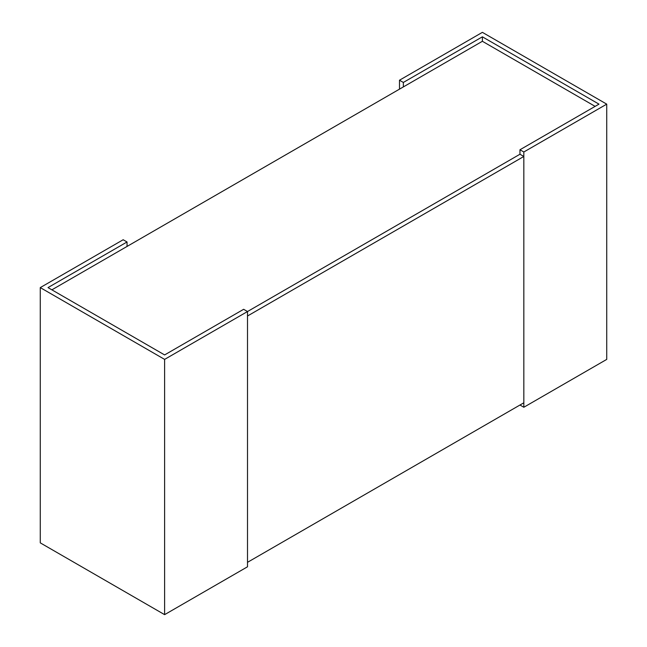 <?xml version="1.0" encoding="UTF-8"?>
<svg xmlns="http://www.w3.org/2000/svg" width="647" height="647" viewBox="0 0 647 647"><rect width="100%" height="100%" fill="white"/><g stroke="black" fill="none" stroke-linecap="round" stroke-linejoin="round"><path stroke-width="0.97" d="M51.873 289.84L482.387 41.287L595.127 106.375M523.835 156.469L247.51 316.003L247.51 562.324L523.835 402.79L523.835 156.469L519.962 154.237L247.51 311.53L243.644 309.298L164.613 354.928L48.007 287.6L127.038 241.978L123.165 239.746L40.268 287.6L164.613 359.392L519.962 154.237L519.962 149.764L523.835 151.996L606.732 104.143L482.387 32.35L399.49 80.212L403.356 82.444L482.387 36.814L598.993 104.143L519.962 149.764M127.038 246.442L127.038 241.978M247.51 311.53L247.51 566.788L164.613 614.65L40.268 542.857L40.268 287.6M164.613 614.65L164.613 359.392M482.387 41.287L482.387 36.814M403.356 86.908L403.356 82.444M399.49 89.14L399.49 80.212M606.732 104.143L606.732 359.4L523.835 407.254L519.962 405.022M523.835 407.254L523.835 151.996"/></g></svg>
